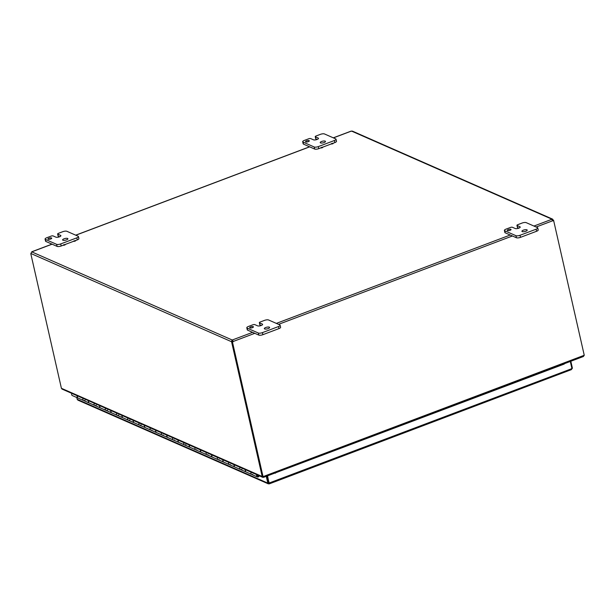 <?xml version="1.0" encoding="UTF-8"?>
<svg xmlns="http://www.w3.org/2000/svg" width="615" height="615" viewBox="0 0 615 615"><rect width="100%" height="100%" fill="white"/><g stroke="black" fill="none" stroke-linecap="round" stroke-linejoin="round"><path stroke-width="0.92" d="M309.107 140.627A1.937 0.623 167.2 0 1 309.322 140.835A1.937 0.623 167.2 0 1 307.569 141.865A1.937 0.623 167.2 0 1 305.54 141.688A1.937 0.623 167.2 0 1 306.916 140.758A1.937 0.623 167.2 0 1 309.107 140.627M315.403 136.814A1.545 0.5 167.2 0 1 315.234 136.653A1.545 0.5 167.2 0 1 316.041 136L320.4 134.354A3.098 0.992 167.2 0 1 324.482 133.955L335.69 138.882A3.098 0.992 167.2 0 1 336.028 139.213A3.098 0.992 167.2 0 1 334.406 140.512L318.309 146.601A3.098 0.992 167.2 0 1 314.227 146.993L303.018 142.065A3.098 0.992 167.2 0 1 302.68 141.742A3.098 0.992 167.2 0 1 304.302 140.435L308.661 138.79A1.545 0.5 167.2 0 1 310.698 138.59L313.504 139.828A2.714 0.869 167.2 0 0 316.579 139.643A2.714 0.869 167.2 0 0 318.493 138.337A2.714 0.869 167.2 0 0 318.201 138.052L315.403 136.814L315.872 138.875A1.545 0.5 -12.8 0 1 315.703 138.713L315.234 136.653M317.163 139.444L315.872 138.875M333.007 143.28L334.875 142.572A3.098 0.992 -12.8 0 0 336.497 141.273L336.028 139.213M302.68 141.742L303.149 143.802A3.098 0.992 -12.8 0 0 303.487 144.125L314.688 149.053A3.098 0.992 -12.8 0 0 318.778 148.653L321.207 147.738M322.606 147.208L331.6 143.81M325.204 141.127A2.714 0.869 167.2 0 1 325.504 141.419A2.714 0.869 167.2 0 1 323.052 142.865A2.714 0.869 167.2 0 1 320.207 142.619A2.714 0.869 167.2 0 1 322.129 141.312A2.714 0.869 167.2 0 1 325.204 141.127M253.226 326.65A1.937 0.623 167.2 0 1 253.434 326.857A1.937 0.623 167.2 0 1 251.681 327.895A1.937 0.623 167.2 0 1 249.652 327.718A1.937 0.623 167.2 0 1 251.028 326.78A1.937 0.623 167.2 0 1 253.226 326.65M259.515 322.844A1.545 0.5 167.2 0 1 259.346 322.675A1.545 0.5 167.2 0 1 260.153 322.029L264.512 320.377A3.098 0.992 167.2 0 1 268.601 319.985L279.802 324.912A3.098 0.992 167.2 0 1 280.14 325.235A3.098 0.992 167.2 0 1 278.526 326.542L262.421 332.623A3.098 0.992 167.2 0 1 258.338 333.023L247.13 328.095A3.098 0.992 167.2 0 1 246.8 327.764A3.098 0.992 167.2 0 1 248.414 326.465L252.773 324.82A1.545 0.5 167.2 0 1 254.818 324.62L257.616 325.85A2.714 0.869 167.2 0 0 260.691 325.673A2.714 0.869 167.2 0 0 262.613 324.359A2.714 0.869 167.2 0 0 262.321 324.074L259.515 322.844L259.984 324.897A1.545 0.5 -12.8 0 1 259.814 324.735L259.346 322.675M261.275 325.466L259.984 324.897M246.8 327.764L247.261 329.825A3.098 0.992 -12.8 0 0 247.599 330.155L258.807 335.083A3.098 0.992 -12.8 0 0 262.889 334.683L278.987 328.595A3.098 0.992 -12.8 0 0 280.609 327.295L280.14 325.235M269.324 327.149A2.714 0.869 167.2 0 1 269.616 327.441A2.714 0.869 167.2 0 1 267.164 328.887A2.714 0.869 167.2 0 1 264.327 328.641A2.714 0.869 167.2 0 1 266.249 327.334A2.714 0.869 167.2 0 1 269.324 327.149M51.506 237.959A1.937 0.623 167.2 0 1 51.722 238.166A1.937 0.623 167.2 0 1 49.969 239.204A1.937 0.623 167.2 0 1 47.939 239.027A1.937 0.623 167.2 0 1 49.315 238.09A1.937 0.623 167.2 0 1 51.506 237.959M57.802 234.154A1.545 0.5 167.2 0 1 57.633 233.984A1.545 0.5 167.2 0 1 58.44 233.339L62.799 231.686A3.098 0.992 167.2 0 1 66.881 231.294L78.09 236.221A3.098 0.992 167.2 0 1 78.428 236.544A3.098 0.992 167.2 0 1 76.806 237.851L60.708 243.932A3.098 0.992 167.2 0 1 56.626 244.332L45.418 239.404A3.098 0.992 167.2 0 1 45.08 239.074A3.098 0.992 167.2 0 1 46.702 237.774L51.06 236.122A1.545 0.5 167.2 0 1 53.098 235.929L55.904 237.159A2.714 0.869 167.2 0 0 58.979 236.975A2.714 0.869 167.2 0 0 60.893 235.668A2.714 0.869 167.2 0 0 60.601 235.384L57.802 234.154L58.271 236.206A1.545 0.5 -12.8 0 1 58.102 236.045L57.633 233.984M59.563 236.775L58.271 236.206M75.407 240.611L77.275 239.904A3.098 0.992 -12.8 0 0 78.897 238.605L78.428 236.544M45.08 239.074L45.548 241.134A3.098 0.992 -12.8 0 0 45.887 241.464L57.095 246.384A3.098 0.992 -12.8 0 0 61.177 245.992L63.606 245.07M65.006 244.539L74 241.142M67.604 238.459A2.714 0.869 167.2 0 1 67.904 238.751A2.714 0.869 167.2 0 1 65.451 240.196A2.714 0.869 167.2 0 1 62.615 239.95A2.714 0.869 167.2 0 1 64.529 238.643A2.714 0.869 167.2 0 1 67.604 238.459M510.827 229.318A1.937 0.623 167.2 0 1 511.034 229.526A1.937 0.623 167.2 0 1 509.282 230.556A1.937 0.623 167.2 0 1 507.252 230.387A1.937 0.623 167.2 0 1 508.628 229.449A1.937 0.623 167.2 0 1 510.827 229.318M517.115 225.505A1.545 0.5 167.2 0 1 516.946 225.344A1.545 0.5 167.2 0 1 517.753 224.69L522.112 223.045A3.098 0.992 167.2 0 1 526.202 222.645L537.402 227.573A3.098 0.992 167.2 0 1 537.741 227.904A3.098 0.992 167.2 0 1 536.119 229.203L520.021 235.291A3.098 0.992 167.2 0 1 515.939 235.683L504.731 230.763A3.098 0.992 167.2 0 1 504.392 230.433A3.098 0.992 167.2 0 1 506.014 229.134L510.373 227.481A1.545 0.5 167.2 0 1 512.41 227.281L515.216 228.519A2.714 0.869 167.2 0 0 518.291 228.334A2.714 0.869 167.2 0 0 520.213 227.027A2.714 0.869 167.2 0 0 519.913 226.743L517.115 225.505L517.584 227.565A1.545 0.5 -12.8 0 1 517.415 227.404L516.946 225.344M518.876 228.134L517.584 227.565M504.392 230.433L504.861 232.493A3.098 0.992 -12.8 0 0 505.199 232.816L516.408 237.744A3.098 0.992 -12.8 0 0 520.49 237.352L536.587 231.263A3.098 0.992 -12.8 0 0 538.21 229.964L537.741 227.904M526.924 229.818A2.714 0.869 167.2 0 1 527.216 230.11A2.714 0.869 167.2 0 1 524.764 231.555A2.714 0.869 167.2 0 1 521.927 231.309A2.714 0.869 167.2 0 1 523.842 230.002A2.714 0.869 167.2 0 1 526.924 229.818M331.623 143.618L332.992 143.21L331.623 143.618M332.992 143.21L333.084 143.633L331.716 144.041L331.539 143.541M321.222 147.546L322.591 147.139L321.222 147.546M322.591 147.139L322.69 147.562L321.322 147.969L321.145 147.469M74.023 240.949L75.391 240.542L74.023 240.949M75.391 240.542L75.484 240.965L74.115 241.372L73.938 240.872M63.622 244.878L64.99 244.47L63.622 244.878M64.99 244.47L65.09 244.893L63.722 245.3L63.545 244.801M263.212 476.41L263.651 477.317L583.389 356.508L584.25 355.27L553.669 220.67A0.869 0.753 -66.3 0 1 552.754 220.739L551.886 219.278L552.662 219.171L352.387 131.11L350.881 131.279M263.235 476.563L263.397 477.271L262.743 477.325L62.077 389.095L61.408 388.303L263.543 477.094M583.143 356.462L584.173 354.909M584.181 354.978L553.669 220.67M263.581 477.255L263.558 476.441L583.735 355.462M262.175 476.571L263.558 476.441M263.043 476.633L232.462 342.032L262.628 476.448M31.673 251.989L30.804 253.718L61.408 388.303M553.239 220.501L552.139 220.047M552.024 219.54L553.631 220.355M553.354 219.978L552.424 220.216M232.601 340.841L232.401 339.995L233.27 341.456L232.401 340.856L232.07 341.855M232.854 341.271A0.869 0.753 113.7 0 1 232.047 341.855L231.355 341.64L232.209 340.01L252.611 332.354M232.147 341.34L231.355 341.64L30.95 253.526M231.632 342.017L262.205 476.587M232.401 340.856L232.209 340.01L31.811 251.896M552.716 220.693A0.869 0.753 113.7 0 0 553.254 220.485M254.802 333.322L233.27 341.456A0.869 0.753 -66.3 0 1 232.462 342.032M267.056 476.025L268.609 482.829L267.809 483.129L269.101 483.859L267.571 475.833M564.263 364.049L275.435 472.866M274.682 473.15L275.482 473.166M267.233 475.964L269.201 482.99L571.935 368.608L571.397 369.63L572.373 368.054L570.82 361.251M570.305 361.443L571.935 368.608M268.609 482.883L267.894 483.405L269.239 483.89L571.397 369.63M571.85 368.247L572.373 368.054M268.916 483.036L269.101 483.859M76.798 397.536L77.206 399.32L267.809 483.129L266.264 476.325M77.206 399.32L77.874 400.119L268.355 483.867M183.977 442.692A1.545 1.345 113.7 0 0 184.469 444.876A1.545 1.345 -66.3 0 1 183.977 442.692M178.865 442.408A1.545 1.345 -66.3 0 1 178.258 440.179M172.769 437.765A1.545 1.345 113.7 0 0 173.261 439.948A1.545 1.345 -66.3 0 1 172.769 437.765M167.657 437.48A1.545 1.345 -66.3 0 1 167.057 435.251M161.561 432.837A1.545 1.345 113.7 0 0 162.053 435.02A1.545 1.345 -66.3 0 1 161.561 432.837M156.456 432.553A1.545 1.345 -66.3 0 1 155.849 430.323M150.36 427.909A1.545 1.345 113.7 0 0 150.844 430.093A1.545 1.345 -66.3 0 1 150.36 427.909M145.248 427.625A1.545 1.345 -66.3 0 1 144.64 425.396M139.151 422.982A1.545 1.345 113.7 0 0 139.643 425.165A1.545 1.345 -66.3 0 1 139.151 422.982M134.039 422.697A1.545 1.345 -66.3 0 1 133.432 420.468M127.943 418.054A1.545 1.345 113.7 0 0 128.435 420.237A1.545 1.345 -66.3 0 1 127.943 418.054M122.831 417.77A1.545 1.345 -66.3 0 1 122.231 415.54M116.735 413.126A1.545 1.345 113.7 0 0 117.227 415.31A1.545 1.345 -66.3 0 1 116.735 413.126M111.63 412.842A1.545 1.345 -66.3 0 1 111.023 410.612M105.534 408.199A1.545 1.345 113.7 0 0 106.026 410.382A1.545 1.345 -66.3 0 1 105.534 408.199M100.422 407.914A1.545 1.345 -66.3 0 1 99.815 405.692M94.326 403.271A1.545 1.345 113.7 0 0 94.818 405.454A1.545 1.345 -66.3 0 1 94.326 403.271M71.909 393.423A1.545 1.345 113.7 0 0 72.401 395.599L77.897 398.013A1.545 1.345 -66.3 0 1 77.405 395.837M246.108 471.966A1.545 1.345 -66.3 0 1 245.5 469.745M251.212 472.259A1.545 1.345 113.7 0 0 251.704 474.442A1.545 1.345 -66.3 0 1 251.212 472.259M234.899 467.039A1.545 1.345 -66.3 0 1 234.292 464.817M240.011 467.331A1.545 1.345 113.7 0 0 240.496 469.514A1.545 1.345 -66.3 0 1 240.011 467.331M223.691 462.111A1.545 1.345 -66.3 0 1 223.084 459.889M228.803 462.403A1.545 1.345 113.7 0 0 229.295 464.586A1.545 1.345 -66.3 0 1 228.803 462.403M212.482 457.191A1.545 1.345 -66.3 0 1 211.883 454.962M217.595 457.475A1.545 1.345 113.7 0 0 218.087 459.659A1.545 1.345 -66.3 0 1 217.595 457.475M201.282 452.263A1.545 1.345 -66.3 0 1 200.675 450.034M206.386 452.548A1.545 1.345 113.7 0 0 206.878 454.731A1.545 1.345 -66.3 0 1 206.386 452.548M190.073 447.336A1.545 1.345 -66.3 0 1 189.466 445.106M195.186 447.62A1.545 1.345 113.7 0 0 195.67 449.803A1.545 1.345 -66.3 0 1 195.186 447.62M89.213 402.986A1.545 1.345 -66.3 0 1 88.606 400.765M83.117 398.343A1.545 1.345 113.7 0 0 83.609 400.526A1.545 1.345 -66.3 0 1 83.117 398.343M256.816 474.719A1.545 1.345 113.7 0 0 257.308 476.902A1.545 1.345 113.7 0 0 259.246 475.787M258.615 475.51A0.776 0.676 -66.3 0 1 257.616 476.195A0.776 0.676 -66.3 0 1 257.447 474.995M252.765 474.403A1.545 1.345 -66.3 0 1 251.704 474.442L246.215 472.028A1.545 1.345 113.7 0 1 245.723 469.845M241.933 469.299L241.564 469.476A1.545 1.345 -66.3 0 1 240.496 469.514L235.007 467.1A1.545 1.345 113.7 0 1 234.515 464.917M230.356 464.548A1.545 1.345 -66.3 0 1 229.295 464.586L223.799 462.173A1.545 1.345 113.7 0 1 223.307 459.989M219.148 459.62A1.545 1.345 -66.3 0 1 218.087 459.659L212.598 457.245A1.545 1.345 113.7 0 1 212.106 455.062M207.947 454.693A1.545 1.345 -66.3 0 1 206.878 454.731L201.389 452.317A1.545 1.345 113.7 0 1 200.897 450.134M196.738 449.765A1.545 1.345 -66.3 0 1 195.67 449.803L190.181 447.389A1.545 1.345 113.7 0 1 189.689 445.206M185.899 444.66L185.53 444.837A1.545 1.345 -66.3 0 1 184.469 444.876L178.973 442.462A1.545 1.345 113.7 0 1 178.488 440.279M174.322 439.91A1.545 1.345 -66.3 0 1 173.261 439.948L167.772 437.534A1.545 1.345 113.7 0 1 167.28 435.351M163.121 434.982A1.545 1.345 -66.3 0 1 162.053 435.02L156.564 432.606A1.545 1.345 113.7 0 1 156.072 430.423M151.913 430.054A1.545 1.345 -66.3 0 1 150.844 430.093L145.355 427.679A1.545 1.345 113.7 0 1 144.863 425.495M141.073 424.95L140.704 425.126A1.545 1.345 -66.3 0 1 139.643 425.165L134.147 422.751A1.545 1.345 113.7 0 1 133.663 420.568M129.873 420.022L129.496 420.199A1.545 1.345 -66.3 0 1 128.435 420.237L122.946 417.823A1.545 1.345 113.7 0 1 122.454 415.64M118.664 415.094L118.295 415.271A1.545 1.345 -66.3 0 1 117.227 415.31L111.738 412.896A1.545 1.345 113.7 0 1 111.246 410.712M107.456 410.167L107.087 410.343A1.545 1.345 -66.3 0 1 106.026 410.382L100.529 407.968A1.545 1.345 113.7 0 1 100.037 405.785M96.248 405.239L95.879 405.423A1.545 1.345 -66.3 0 1 94.818 405.454L89.321 403.04A1.545 1.345 113.7 0 1 88.837 400.857M85.047 400.311L84.67 400.496A1.545 1.345 -66.3 0 1 83.609 400.526L78.12 398.113A1.545 1.345 113.7 0 1 77.628 395.929M257.424 476.056A0.746 0.646 113.7 0 0 258.254 475.349M318.355 138.721L318.201 138.052M303.487 144.125L303.018 142.065M314.227 146.993L314.688 149.053M318.778 148.653L318.309 146.601M334.406 140.512L334.875 142.572M262.467 324.743L262.321 324.074M247.599 330.155L247.13 328.095M258.338 333.023L258.807 335.083M262.889 334.683L262.421 332.623M278.526 326.542L278.987 328.595M60.754 236.052L60.601 235.384M45.887 241.464L45.418 239.404M56.626 244.332L57.095 246.384M61.177 245.992L60.708 243.932M76.806 237.851L77.275 239.904M520.067 227.412L519.913 226.743M505.199 232.816L504.731 230.763M515.939 235.683L516.408 237.744M520.49 237.352L520.021 235.291M536.119 229.203L536.587 231.263M551.947 219.201L351.549 131.087M351.35 131.103L333.415 137.883M309.676 146.847L75.814 235.214M52.075 244.186L31.872 251.819M552.754 220.739L536.134 227.02M512.403 235.983L278.534 324.351M276.35 323.39L510.212 235.022M533.943 226.059L551.886 219.278M571.204 368.785L572.38 368.362M351.05 131.133L333.307 137.837M309.576 146.801L75.707 235.168M51.975 244.14L31.796 251.758M89.098 402.94L83.609 400.526M100.306 407.868L94.818 405.454M111.515 412.796L106.026 410.382M122.723 417.723L117.227 415.31M133.924 422.651L128.435 420.237M145.132 427.579L139.643 425.165M156.341 432.506L150.844 430.093M167.541 437.434L162.053 435.02M178.75 442.362L173.261 439.948M189.958 447.29L184.469 444.876M201.167 452.217L195.67 449.803M212.367 457.145L206.878 454.731M223.576 462.073L218.087 459.659M234.784 467L229.295 464.586M257.308 476.902L251.704 474.442M245.992 471.928L240.496 469.514"/></g></svg>
